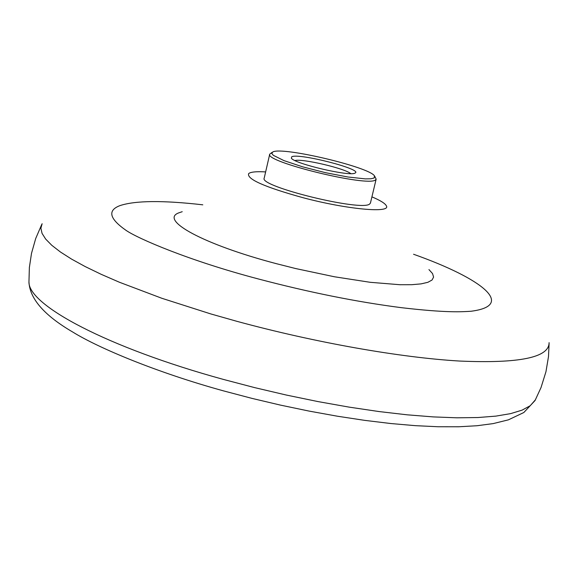 <?xml version="1.0" encoding="UTF-8"?>
<svg xmlns="http://www.w3.org/2000/svg" width="578" height="578" viewBox="0 0 578 578"><rect width="100%" height="100%" fill="white"/><g stroke="black" fill="none" stroke-linecap="round" stroke-linejoin="round"><path stroke-width="0.87" d="M272.13 152.325L269.716 154.181C264.413 161.761 367.68 187.034 375.389 180.004L376.148 179.144L374.811 176.406M272.924 151.884L271.703 153.372L273.322 155.323L283.921 160.597L302.54 166.804L325.465 172.678L347.927 176.998L365.303 178.877L370.946 178.775L374.176 177.988L374.493 175.9C369.385 167.042 282.917 146.602 272.924 151.884M269.716 154.181L264.197 178.154C258.742 186.434 361.785 211.743 369.653 204.012L370.433 203.073L376.148 179.144M265.634 171.919C257.904 171.464 252.644 171.782 249.862 172.873L248.721 173.523C246.257 178.942 264.421 187.019 303.212 197.755C347.197 209.431 391.313 213.427 386.35 205.804C385.158 203.42 380.346 200.436 371.914 196.852M182.222 211.7L178.956 212.805C158.885 219.893 203.189 244.429 276.284 263.655L295.611 268.539L334.387 276.761L370.267 282.31L399.983 284.723L411.717 284.701L421.066 283.885L427.872 282.31L432.055 280.012L433.594 277.079L432.532 273.567L428.941 269.572M202.799 204.822C162.844 200.255 135.209 200.53 119.899 205.638C107.327 210.443 109.358 218.679 126.004 230.333C137.781 238.533 188.804 260.635 258.315 278.95C309.302 292.389 356.966 301.954 401.305 307.662C446.859 312.994 461.923 311.831 471.019 311.253C515.634 305.552 483.251 278.979 413.566 254.255M42.122 223.722L40.894 228.259L42.057 233.389L45.669 239.082L51.782 245.296L60.415 251.986L71.556 259.096L85.161 266.559L101.128 274.29L119.343 282.216L161.818 298.27L210.789 313.926L237.016 321.354C315.032 342.566 400.207 357.58 459.488 361.04C519.333 363.656 549.194 357.522 549.086 342.631M355.073 173.06L354.986 173.104C350.015 176.76 294.18 163.668 291.355 158.177L291.789 156.746C298.905 152.838 363.735 169.506 355.073 173.06M350.723 173.617C345.037 168.451 302.337 158.437 294.946 160.532M41.761 224.423L35.699 238.533L31.508 253.337L29.37 267.506L28.958 281.811C27.852 305.018 107.371 347.595 223.462 379.435L254.71 387.636L286.428 395.07L318.052 401.594L349.061 407.114L378.915 411.543L407.129 414.816L433.276 416.904L456.967 417.807L477.905 417.533L495.83 416.124L510.584 413.638L522.057 410.149L530.207 405.742L535.438 399.788M549.1 343.419L548.5 356.568L545.95 371.741L541.037 387.52L535.055 400.511L523.841 412.511L508.402 419.845L493.171 423.602L477.06 425.733L458.694 426.774L438.095 426.745L415.423 425.668L390.88 423.537L364.754 420.372L337.393 416.211L309.165 411.103L280.496 405.12L251.806 398.343L223.527 390.887C157.1 372.586 98.766 348.173 72.799 332.075C44.304 315.451 29.688 298.696 28.958 281.811"/></g></svg>
